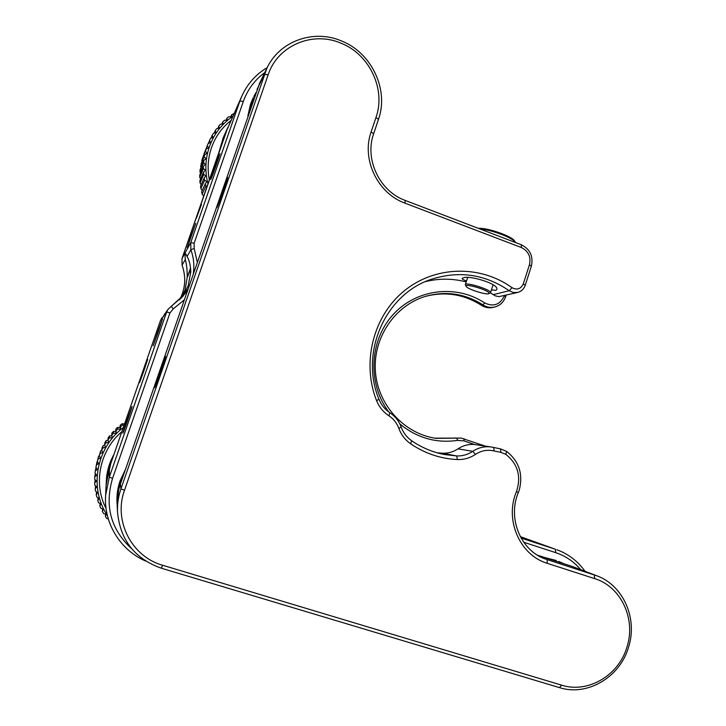 <?xml version="1.0" encoding="UTF-8"?>
<svg xmlns="http://www.w3.org/2000/svg" width="726" height="726" viewBox="0 0 726 726"><rect width="100%" height="100%" fill="white"/><g stroke="black" fill="none" stroke-linecap="round" stroke-linejoin="round"><path stroke-width="1.09" d="M223.318 137.504L218.953 152.206M227.447 128.284L224.443 136.424M232.765 116.378C224.679 121.877 218.245 128.938 213.48 137.541C205.794 152.07 203.942 167.534 207.935 183.932M208.244 143.557L210.495 138.394L213.045 137.405L212.155 135.345L213.344 133.403L215.958 132.622L215.277 130.526L216.638 128.702L219.288 128.139L218.816 126.025L220.332 124.328L223 123.983L222.746 121.868L224.416 120.316L227.084 120.18L227.038 118.084L228.835 116.704L231.485 116.777L231.658 114.717L234.035 113.546M230.759 116.75L231.658 114.717M226.122 120.235L227.038 118.084M221.802 124.137L222.746 121.868M217.827 128.448L218.816 126.025M214.224 133.139L215.277 130.526M211.03 138.185L212.155 135.345M204.26 153.295L208.099 143.63L210.576 142.441L209.487 140.445M202.291 158.976L206.175 149.084L208.562 147.696L207.273 145.772M203.471 155.364L203.461 155.918M206.175 149.084L202.418 158.54M200.648 166.127L204.759 154.711L207.037 153.132L205.558 151.298M201.819 160.664L201.955 161.698M204.759 154.711L201.057 163.949M200.158 169.585L199.959 171.681L203.616 162.76L203.843 160.455L205.993 158.704L204.333 156.979M200.63 166.19L200.975 167.488M203.843 160.455L200.167 169.467M199.777 175.193L199.768 177.298L203.416 168.604L203.434 166.281L205.449 164.357L203.616 162.76M199.959 171.681L200.521 173.287M203.434 166.281L199.786 175.066M199.904 180.819L200.077 182.925L203.743 174.467L203.552 172.144L205.404 170.066L203.416 168.604M199.768 177.298L200.585 179.068M203.552 172.144L199.895 180.692M200.875 188.524L200.494 186.31L200.875 188.524L204.569 180.293L204.178 177.988L205.866 175.774L203.743 174.467M200.077 182.925L201.166 184.803M204.178 177.988L200.494 186.31M202.164 194.051L201.592 191.873L202.164 194.051L205.912 186.047L205.322 183.778L206.828 181.436L204.569 180.293M200.857 188.696L202.245 190.448M205.322 183.778L201.592 191.873M207.037 186.5L205.912 186.047M202.155 194.232L203.516 195.721M203.552 196.546L203.171 197.336M225.205 183.369L218.354 203.434L225.205 183.369M217.873 205.585C220.858 198.461 228.463 176.2 227.528 177.326L226.412 179.703C223.445 186.854 216.248 207.863 216.802 207.772L217.873 205.585M478.343 228.363C486.792 227.492 511.285 235.886 514.407 240.714L515.396 242.42M515.46 242.538L515.097 241.994C512.12 237.511 490.858 229.616 480.113 229.035M465.42 285.064L465.339 284.583C465.511 282.06 487.273 288.404 490.123 291.816L490.195 292.995L488.843 293.667L488.77 292.596C485.83 289.166 463.996 283.158 466.092 286.334L466.473 286.815C469.096 289.719 486.683 295.11 488.843 293.667M140.517 379.453L146.806 361.666L140.517 379.453M139.328 382.747L147.714 359.461L139.328 382.747M212.128 175.774L218.825 156.952L212.128 175.774M210.821 179.413L220.042 153.758L210.821 179.413M163.404 361.893L156.253 383.01L163.404 361.893M164.729 357.882C161.589 365.042 151.87 394.354 155.337 386.25C158.477 379.181 168.45 349.015 164.729 357.882M182.498 296.87L188.152 285.844L190.811 271.969C190.484 265.144 189.232 259.981 187.045 256.478L185.729 253.791C185.085 253.692 184.939 255.616 185.275 259.563C186.646 264.255 187.29 270.145 187.208 277.241L190.584 268.066M187.208 277.241L185.057 289.983L181.046 298.468M196.483 217.9L201.447 204.478L196.483 217.9M190.666 237.084L187.235 247.657L195.739 223.408L190.666 237.084M252.811 98.645L250.497 104.263L247.856 115.915M164.611 314.095L165.101 313.414M556.17 560.472L544.899 557.586M216.484 164.366C221.893 148.812 219.533 153.939 214.361 168.877C209.741 182.698 210.449 181.191 216.484 164.366M125.48 469.359L120.108 480.757C117.63 487.972 116.596 495.359 117.004 502.909M158.758 330.575L162.515 318.977L157.778 331.773L153.159 345.839L158.758 330.575M143.83 370.977C148.903 355.858 148.685 355.976 143.176 371.34C138.094 386.486 138.312 386.359 143.83 370.977M127.658 420.118C133.049 404.046 132.931 403.837 127.313 419.483C121.904 435.573 122.022 435.781 127.658 420.118M187.626 276.624L190.639 268.593M190.793 271.261L190.357 272.631M113.928 454.494C109.499 462.398 106.976 470.829 106.377 479.795L106.286 481.601M110.679 463.85L106.15 484.278M109.98 464.331L112.566 458.424M109.916 464.232L112.866 457.543M123.275 427.578C96.259 447.579 88.817 488.108 107.357 515.406M108.283 518.854L106.804 518.545L105.47 516.585L106.114 514.271L103.573 513.518L102.42 511.449L103.283 509.189L100.814 508.227L99.852 506.058L100.923 503.871L98.545 502.701L97.783 500.459L99.063 498.354L96.785 496.992L96.231 494.687L97.692 492.691L95.542 491.139L95.197 488.789L96.848 486.919L94.834 485.195L94.698 482.817L96.522 481.084L94.661 479.196L94.743 476.819L96.721 475.24L95.024 473.198L95.315 470.829L97.438 469.423L95.923 467.254L96.431 464.912L98.672 463.678L97.357 461.391L98.064 459.104L100.415 458.061L99.299 455.674L100.206 453.451L102.656 452.607L101.74 450.138L102.847 448.006L105.37 447.361L104.671 444.829L105.96 442.796L108.528 442.37L108.047 439.793L109.508 437.878L112.113 437.66L111.858 435.055L113.483 433.277L116.106 433.277L116.069 430.672L117.839 429.03L120.452 429.257L120.643 426.661L122.549 425.182L124.028 425.427M109.218 521.749L109.009 521.141M96.041 467.417L95.315 470.829M97.42 461.509L95.923 467.254M97.003 461.872L96.431 464.912M99.344 455.774L98.573 456.3L97.357 461.391M98.5 456.527L98.064 459.104M101.785 450.265L100.633 450.873L99.299 455.674M100.515 451.145L100.206 453.451M104.716 445.02L103.165 445.637L102.157 447.57M102.992 445.973L102.847 448.006M108.101 440.074L106.15 440.646L104.907 442.597L104.671 444.829M105.887 441.054L105.96 442.796M111.904 435.482L109.553 435.927L108.156 437.76L108.047 439.793M125.153 422.178L124.482 423.975L122.077 423.739L120.244 425.164L120.008 427.442L117.558 427.433L115.851 429.012L115.861 431.28L113.374 431.507L111.813 433.222L111.858 435.055M111.813 433.222L113.374 431.507L113.483 433.277M116.069 430.672L115.851 429.012L117.558 427.433L117.839 429.03M120.643 426.661L120.244 425.164L122.077 423.739L122.549 425.182M102.103 447.697L101.74 450.138M94.743 476.819L95.333 473.57M94.698 482.817L95.224 479.768M95.197 488.789L95.651 485.894M96.231 494.687L96.612 491.91M97.783 500.459L98.101 497.782M99.852 506.058L100.097 503.463M102.42 511.449L102.593 508.926M105.47 516.585L105.569 514.117M120.452 429.257L120.008 427.442M116.106 433.277L115.861 431.28M109.508 437.878L109.553 435.927M466.519 280.971C463.442 279.873 461.972 279.056 462.108 278.521L462.798 278.076C468.098 274.564 499.896 284.029 496.72 289.647L495.804 290.336L491.42 289.901M519.244 490.059L518.328 492.6C507.465 517.974 520.424 550.127 544.827 558.829L596.699 575.745C623.189 585.22 637.882 618.407 628.571 647.129C620.068 677.104 587.388 696.624 559.474 687.622L161.326 568.213C134.845 558.811 120.244 540.126 117.521 512.139C117.204 504.198 118.338 496.439 120.943 488.852L266.832 68.371C279.211 41.237 313.387 28.922 341.22 40.837C371.648 52.571 389.118 89.761 378.464 119.427L373.618 133.847C364.388 159.402 379.671 191.337 405.235 200.44L521.304 244.762C530.162 249.218 533.51 256.378 531.341 266.26L525.225 285.309C523.909 289.039 521.413 291.407 517.747 292.442L513.318 292.533L509.189 290.727C485.068 274.201 459.077 270.408 431.226 279.338C385.397 294.193 359.406 352.782 378.972 399.291C381.268 404.972 384.925 409.464 389.944 412.776C395.207 416.279 398.955 421.026 401.179 427.033C403.284 432.741 406.778 437.315 411.651 440.746C421.797 447.706 432.796 452.316 444.666 454.567L456.663 455.946C462.489 456.137 467.853 454.594 472.762 451.336C478.488 447.561 484.669 446.118 491.311 446.989L500.477 448.877L506.612 451.4C519.09 461.228 523.292 474.114 519.244 490.059M425.227 296.444C445.183 291.244 463.896 294.184 481.338 305.256C484.941 307.543 488.77 308.269 492.845 307.434L494.479 307.08C490.386 307.924 486.538 307.189 482.926 304.893C464.958 293.513 445.746 290.69 425.291 296.426C394.572 305.655 372.756 338.207 375.433 371.685C377.91 405.181 404.427 433.966 436.172 438.359L461.164 438.077L485.068 446.045M398.819 428.349C396.859 423.049 393.546 418.857 388.9 415.771C383.255 412.05 379.154 407.005 376.567 400.625C361.421 362.483 373.318 315.928 404.255 290.836C435.128 265.616 480.421 264.79 512.048 287.696C517.057 290.282 520.805 289.021 523.301 283.893L529.445 264.781C531.178 256.859 528.492 251.105 521.377 247.539L404.972 203.144C377.62 193.425 361.249 159.239 371.131 131.887L375.995 117.412C386.087 89.362 369.543 54.169 340.766 43.088C312.407 30.828 277.541 45.693 268.148 74.796L124.5 490.241C113.211 520.733 131.687 556.724 162.651 565.255L561.679 685.172C588.051 693.693 618.96 675.253 627.01 646.893C636.139 618.87 620.939 586.517 594.639 578.622L547.286 563.322C519.798 555.272 504.37 519.689 516.467 491.602C521.404 476.456 517.883 464.05 505.886 454.403L500.967 452.389L494.025 450.937C487.455 449.448 481.284 450.592 475.503 454.358C469.994 458.024 463.968 459.758 457.434 459.549C440.519 458.75 424.91 453.487 410.598 443.758C405.117 439.911 401.188 434.765 398.819 428.349L401.179 427.033M596.699 575.745L572.387 566.489L537.467 555.181M461.164 438.077L434.956 438.168M506.113 295.21L505.632 296.716C503.662 302.207 499.951 305.664 494.479 307.08M259.717 83.009L120.434 483.933C117.966 491.139 116.877 498.517 117.185 506.067L117.267 507.501M437.224 452.824L442.57 453.233C448.169 453.414 453.333 451.944 458.061 448.813C463.124 445.474 468.615 444.031 474.532 444.493L464.005 440.909L457.661 440.383C436.253 443.495 416.969 437.996 399.826 423.884M491.311 446.989L474.532 444.493M388.7 411.923C367.483 383.718 369.307 340.911 392.739 315.002C415.989 288.894 456.282 284.011 484.65 302.933C493.508 307.134 500.078 304.766 504.361 295.836L504.434 295.609M517.747 292.442L498.953 296.616L495.341 295.899L490.431 292.832M466.201 281.933C452.688 278.385 439.103 278.276 425.463 281.615M226.802 179.168C225.332 181.609 215.767 209.233 217.519 205.993C218.862 203.97 228.772 175.338 226.802 179.168M164.829 358.217C164.248 358.054 154.429 386.413 155.291 385.769C155.718 386.423 165.891 357.01 164.829 358.217M127.177 421.316L130.916 409.927L127.177 421.316M127.059 421.933C133.502 402.921 133.784 401.514 127.894 417.713C121.859 434.892 120.797 439.838 127.059 421.933M209.324 179.93C206.583 165.265 208.634 151.516 215.477 138.675C219.397 131.569 224.543 125.525 230.904 120.552M182.09 265.199L182.072 265.135C186.301 277.178 185.466 288.785 179.549 299.965C185.457 288.803 186.292 277.205 182.063 265.171L181.972 258.647L182.072 265.135L185.275 259.563M227.846 127.386L181.981 258.637L190.766 242.538L239.898 101.023L225.85 132.368L181.972 258.647M225.84 132.386L241.731 96.349L239.898 101.023L243.319 101.477L194.114 243.283L194.187 248.41L197.245 262.104M580.673 569.601C573.849 561.57 565.509 555.907 555.653 552.631L523.718 542.231M264.781 72.591C254.717 79.933 247.566 89.561 243.319 101.477M184.105 300.038L173.205 308.904L169.966 312.906L112.548 478.389C104.444 506.067 110.851 529.544 131.76 548.847M193.352 273.321C194.514 265.335 193.679 257.503 190.865 249.844L190.766 242.538L194.114 243.283M521.077 538.066L555.49 549.292L555.653 552.631M555.49 549.292L520.279 536.596L555.49 549.292M112.548 478.389L109.308 477.136L166.644 312.017L167.887 309.521L171.272 306.308L167.887 309.521L160.473 320.529L109.463 467.335M145.572 560.98C120.262 550.154 103.6 522.983 105.633 495.35L109.308 477.136L109.463 467.344L106.105 485.404M169.966 312.906L166.644 312.017L160.473 320.529L161.898 317.879M173.205 308.904L171.272 306.308L184.74 294.075L187.789 289.411M187.045 256.478L190.865 249.844L194.187 248.41M171.282 306.299L183.424 295.763M158.277 331.945L157.778 331.773M157.442 334.359L156.943 334.187M106.069 508.454C92.919 483.498 99.834 450.202 121.841 431.707M389.944 412.776L388.9 415.771M411.651 440.746L410.598 443.758M457.434 459.549L456.663 455.946L442.57 453.233M494.025 450.937L493.762 447.47M475.503 454.358L472.762 451.336L458.061 448.813M594.639 578.622L594.349 574.919L572.387 566.489M542.213 557.722L547.132 559.637L547.286 563.322M516.467 491.602L518.328 492.6M505.886 454.403L506.612 451.4M500.967 452.389L500.477 448.877M482.645 445.102L482.636 445.673M457.661 440.383L456.754 438.15L455.266 437.941M481.338 305.256L482.926 304.893L484.65 302.933M561.679 685.172L559.474 687.622M162.651 565.255L161.326 568.213M124.5 490.241L120.943 488.852L120.434 483.933M268.148 74.796L264.382 74.361L257.013 89.461M378.464 119.427L375.995 117.412M373.618 133.847L371.131 131.887M405.235 200.44L404.972 203.144M521.304 244.762L521.377 247.539M531.341 266.26L529.445 264.781M525.225 285.309L523.301 283.893M493.145 294.692L509.189 290.727L512.048 287.696M378.972 399.291L376.567 400.625M464.059 438.758L464.005 440.909M505.632 296.716L504.361 295.836M253.356 97.529L249.045 112.466M124.818 471.274L119.137 484.787L117.158 505.232L119.082 484.197L125.371 469.677L119.082 484.197L117.031 503.345M545.571 557.804L556.261 560.508L545.607 557.822M548.983 558.911L556.261 560.508M222.982 138.258L227.047 129.164M207.79 144.41L203.97 154.039M200.058 183.07L199.868 180.783M199.75 177.416L199.759 175.148M199.94 171.781L200.149 169.53M201.81 160.7L202.155 159.457M465.339 284.583L467.598 277.65M466.092 286.334L465.384 285M490.522 292.696L493.063 284.837M267.222 67.582C255.761 74.433 247.267 84.025 241.731 96.349M585.002 571.262C577.751 561.125 568.367 553.956 556.869 549.754M160.473 320.529L109.463 467.344L106.196 483.525L105.633 495.35C103.591 523.029 120.316 550.244 145.69 561.053M106.377 479.795L106.214 483.153M108.528 437.261L109.562 435.918M96.104 466.364L96.694 463.27M435.146 438.205L436.172 438.359M443.423 454.331L444.666 454.567M259.354 83.753L266.832 68.371M117.185 506.067L117.521 512.139M255.915 92.619L253.855 96.504M563.803 563.712L558.82 561.488"/></g></svg>
